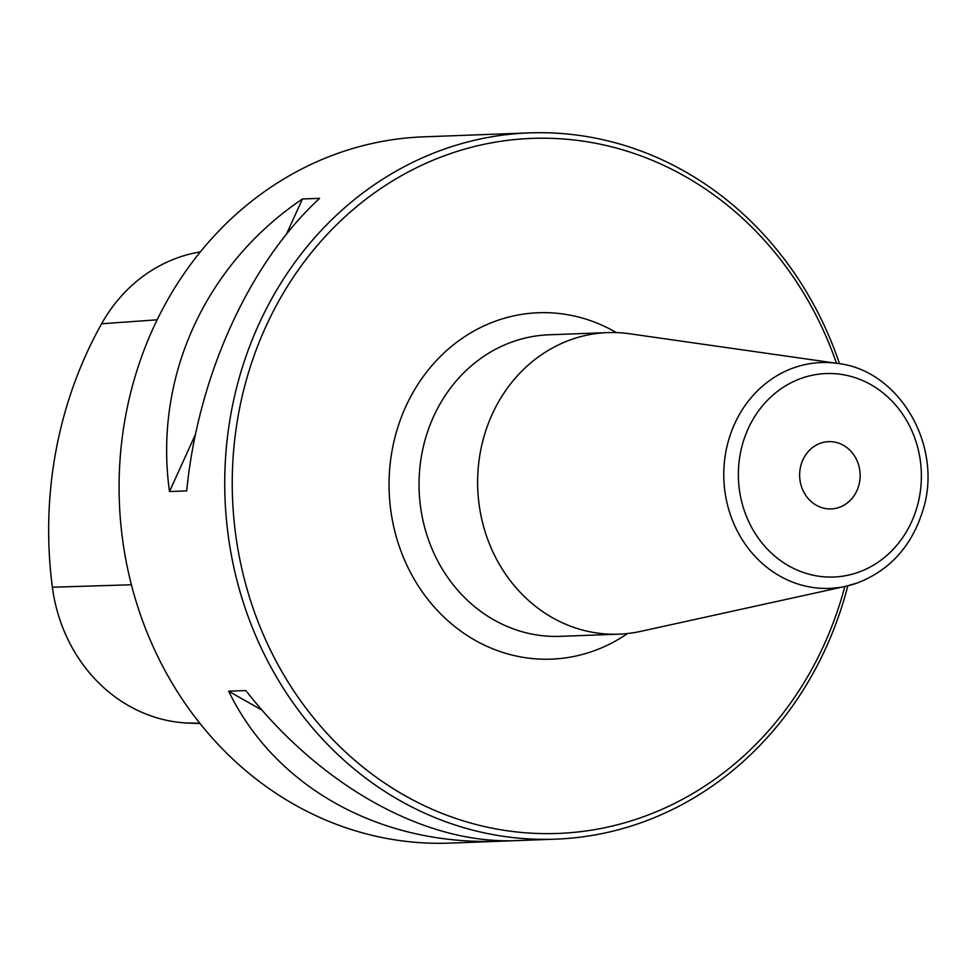<?xml version="1.0" encoding="UTF-8"?>
<svg xmlns="http://www.w3.org/2000/svg" width="976" height="976" viewBox="0 0 976 976"><rect width="100%" height="100%" fill="white"/><g stroke="black" fill="none" stroke-linecap="round" stroke-linejoin="round"><path stroke-width="1.46" d="M847.827 585.832A353.373 317.615 -92.1 0 1 555.588 839.153A353.373 317.615 -92.1 0 1 225.005 497.882A353.373 317.615 -92.1 0 1 529.212 132.895A353.373 317.615 -92.1 0 1 839.531 363.719M529.212 132.895L423.547 136.847A353.373 317.615 87.9 0 0 119.353 501.823A353.373 317.615 87.9 0 0 449.924 843.105L555.588 839.153M186.697 490.891L169.495 491.526C153.598 377.627 204.862 264.813 302.438 198.982L319.64 198.335C249.246 263.154 197.982 375.967 186.697 490.891M509.936 840.763L492.734 841.397C376.297 843.569 274.451 785.643 228.64 691.191L245.842 690.557C318.835 783.984 420.68 841.91 509.936 840.763M200.312 251.906A157.563 141.618 87.9 0 0 101.602 323.764A393.145 353.361 87.9 0 0 52.375 587.223A157.563 141.618 87.9 0 0 186.099 722.972A393.145 353.361 87.9 0 0 198.592 723.46L200.031 723.497M836.481 363.255A347.761 312.564 87.9 0 0 349.713 212.561A347.761 312.564 87.9 0 0 370.648 773.102A347.761 312.564 87.9 0 0 844.826 586.515M169.495 491.526L195.468 434.381M286.456 234.155L302.438 198.982M492.734 841.397L490.306 840.019M262.202 710.284L228.64 691.191M570.704 339.758A150.89 135.615 -92.1 0 1 607.621 332.596A150.89 135.615 -92.1 0 1 629.435 333.743L837.469 363.401A112.996 101.553 -92.1 0 0 723.863 479.253A112.996 101.553 -92.1 0 0 845.802 586.295L640.549 631.399A150.89 135.615 -92.1 0 1 618.882 634.156A150.89 135.615 -92.1 0 1 479.814 509.252A150.89 135.615 -92.1 0 1 570.704 339.758M820.389 443.25A33.66 30.244 -92.1 0 1 828.624 441.652A33.66 30.244 -92.1 0 1 860.112 474.165A33.66 30.244 -92.1 0 1 831.137 508.923A33.66 30.244 -92.1 0 1 800.125 481.058A33.66 30.244 -92.1 0 1 820.389 443.25M101.602 323.764L157.136 319.811M52.375 587.223L131.418 584.77M186.099 722.972L199.824 723.24M627.568 633.522A173.325 155.782 -92.1 0 1 389.18 491.745A173.325 155.782 -92.1 0 1 616.332 332.584M607.621 332.596L549.049 334.792A150.89 135.615 87.9 0 0 512.144 341.942A150.89 135.615 87.9 0 0 421.242 511.436A150.89 135.615 87.9 0 0 560.309 636.352L618.882 634.156M857.209 583.014A112.996 101.553 -92.1 0 1 845.802 586.295L857.465 582.94C890.356 570.057 912.267 545.511 923.211 509.326C943.048 445.581 899.335 370.148 837.469 363.401M858.587 572.192A101.809 91.5 87.9 0 0 890.783 399.855A101.809 91.5 87.9 0 0 740.272 453.816A101.809 91.5 87.9 0 0 858.587 572.192"/></g></svg>
